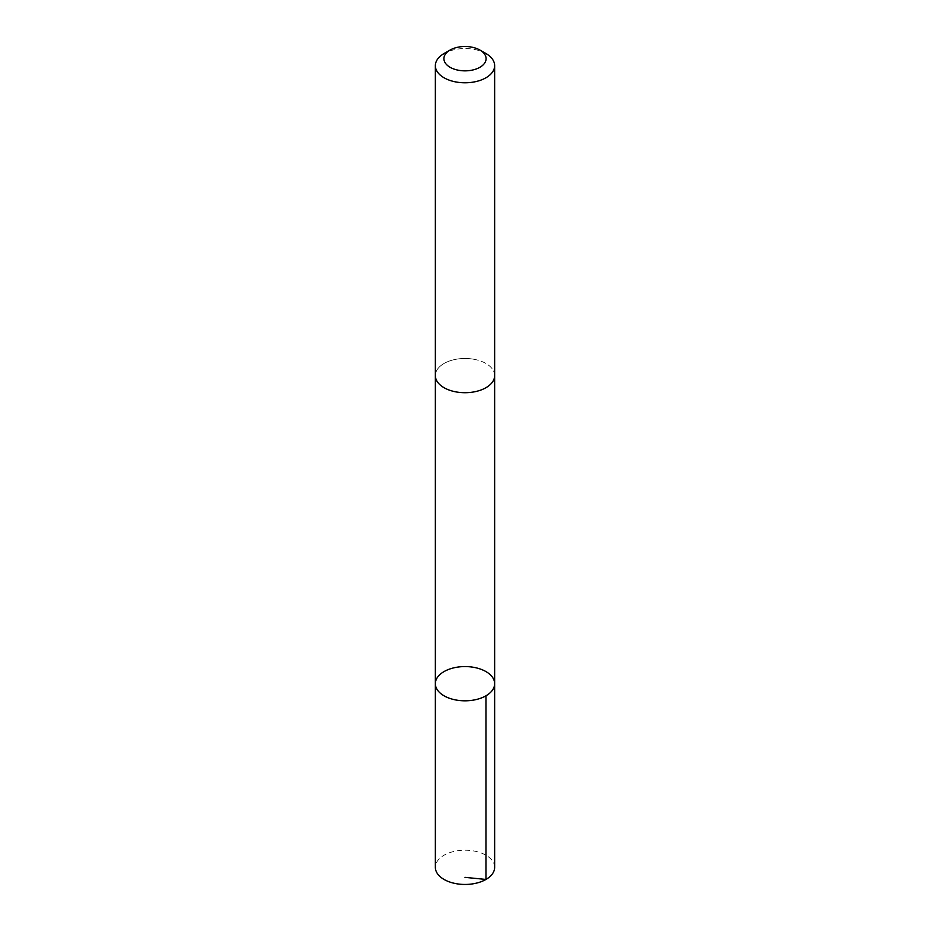 <?xml version="1.0" encoding="UTF-8"?>
<svg xmlns="http://www.w3.org/2000/svg" width="930" height="930" viewBox="0 0 930 930"><rect width="100%" height="100%" fill="white"/><g stroke="black" fill="none" stroke-linecap="round" stroke-linejoin="round"><path stroke-width="0.7" stroke-dasharray="4.65 3.49" d="M494.644 867.341A29.644 17.112 0 0 0 474.765 851.171A29.644 17.112 0 0 0 435.356 867.341M474.765 359.433A29.644 17.112 0 0 0 435.356 375.592A29.644 17.112 0 0 0 455.235 391.751A29.644 17.112 0 0 0 494.644 375.592A29.644 17.112 0 0 0 474.765 359.433M435.356 683.701A29.644 17.112 180 0 1 474.765 667.531A29.644 17.112 180 0 1 494.644 683.701M494.644 376.046L494.644 375.592A29.644 17.112 0 0 0 465 358.469A29.644 17.112 0 0 0 435.356 375.592L435.356 376.046M485.96 53.556A29.644 17.112 0 0 0 444.04 53.556"/><path stroke-width="1.4" d="M474.765 667.531A29.644 17.112 180 0 1 494.644 683.701A29.644 17.112 180 0 1 465 700.813A29.644 17.112 180 0 1 435.356 683.701A29.644 17.112 180 0 1 474.765 667.531M435.356 867.341A29.644 17.112 0 0 0 455.235 883.5A29.644 17.112 0 0 0 494.644 867.341L494.644 683.701A29.644 17.112 180 0 1 465 700.813A29.644 17.112 180 0 1 435.356 683.701L435.356 867.341M450.085 50.069L444.04 53.556A29.644 17.112 0 0 0 435.356 65.67L435.356 375.592A29.644 17.112 0 0 0 455.235 391.751A29.644 17.112 0 0 0 494.644 375.592L494.644 65.67A29.644 17.112 0 0 0 485.96 53.556L479.915 50.069A21.088 12.171 0 0 0 450.085 50.069A21.088 12.171 0 0 0 458.06 70.169A21.088 12.171 0 0 0 482.868 65.147A21.088 12.171 0 0 0 479.915 50.069M435.356 65.67A29.644 17.112 0 0 0 455.235 81.828A29.644 17.112 0 0 0 494.644 65.67M465 877.362L485.96 879.443L485.96 695.803M435.356 376.046L435.356 683.701M494.644 376.046L494.644 683.701"/></g></svg>
